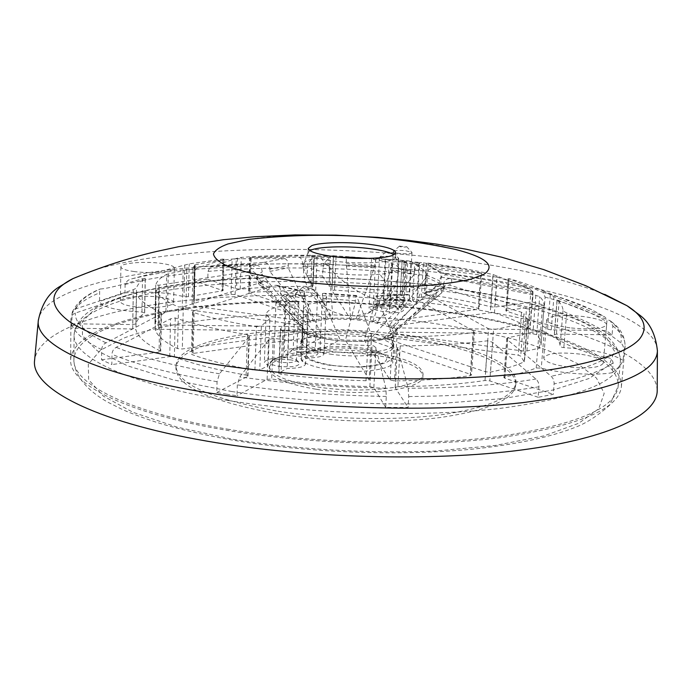 <?xml version="1.0" encoding="UTF-8"?>
<svg xmlns="http://www.w3.org/2000/svg" width="692" height="692" viewBox="0 0 692 692"><rect width="100%" height="100%" fill="white"/><g stroke="black" fill="none" stroke-linecap="round" stroke-linejoin="round"><path stroke-width="0.52" stroke-dasharray="3.46 2.59" d="M364.113 332.264C377.65 334.201 386.837 336.943 391.681 340.516L393.809 344.062C394.743 351.406 359.062 355.619 330.006 351.164C311.512 348.206 301.946 344.331 301.297 339.538L303.762 336.217C311.659 330.733 340.81 328.934 364.113 332.264M363.222 349.694C335.153 345.438 300.112 349.529 300.544 357.487C301.184 362.513 310.717 366.552 329.158 369.606C358.119 374.208 393.713 369.701 392.805 362.002C391.862 356.709 382.001 352.609 363.222 349.694M402.32 337.255C303.719 322.809 176.867 336.45 175.932 368.403C177.005 386.378 210.403 401.438 276.117 413.574C328.657 422.146 393.315 423.608 440.596 417.466C488.829 410.278 513.888 399.466 515.756 385.02C517.305 365.047 465.984 345.784 402.32 337.255M276.22 410.927C210.472 398.834 177.065 383.861 175.993 365.99C176.918 334.236 303.805 320.707 402.441 335.101C466.131 343.604 517.478 362.755 515.938 382.615C514.069 396.974 489.019 407.709 440.761 414.837C393.463 420.935 328.786 419.464 276.22 410.927M373.23 352.652C404.682 357.505 421.272 364.537 423.02 373.741C424.75 386.785 365.108 394.795 316.408 386.793C285.917 381.543 270.226 374.683 269.335 366.224C268.903 352.453 326.996 345.611 373.23 352.652M316.296 389.285C364.978 397.312 424.603 389.241 422.873 376.119C421.134 366.864 404.552 359.797 373.109 354.918C326.901 347.851 268.816 354.754 269.249 368.611C270.139 377.114 285.822 384.008 316.296 389.285M657.21 390.158C655.341 351.346 552.588 318.484 440.527 304.506C354.174 293.685 259.474 292.154 180.032 301.081C101.612 310.18 39.184 330.767 34.661 359.71M309.904 250.634L308.061 252.718C308.727 256.127 317.827 258.972 335.361 261.273C362.859 264.759 396.516 262.207 395.556 257L393.921 254.743M336.26 256.922L320.526 257.831C310.535 258.981 305.025 260.78 303.978 263.237L303.909 263.591C304.471 267.441 314.306 270.659 333.397 273.245C350.005 275.156 365.506 275.511 379.891 274.309C392.035 273.063 398.281 271.03 398.627 268.219L398.592 267.865C396.724 263.989 386.56 260.884 368.092 258.548L367.071 258.436M226.76 394.18L216.76 392.528L217.072 381.699L219.502 373.792L248.947 337.004L249.319 336.122L247.477 334.643C218.032 329.876 193.959 324.306 175.249 317.939L170.552 318.796L116.187 347.341C113.575 348.88 112.182 351.199 111.983 354.313L111.853 364.563L101.534 359.805L101.75 348.474L102.511 346.173L104.354 343.777L159.817 314.644L161.504 313.026L161.115 312.524C146.445 305.985 138.244 299.567 136.523 293.261L133.271 293.659L74.252 313.441L72.202 315.163L71.068 317.542L70.861 328.207L71.691 323.787L72.228 312.23L76.042 308.779L133.288 289.688L136.488 288.062C137.518 284.585 140.415 281.324 145.182 278.279L142.535 278.746C119.967 285.433 105.919 288.841 100.392 288.971L100.314 288.971C99.83 288.728 99.605 290.009 99.631 292.803L99.536 301.435L124.975 292.872L125.096 284.49C126.29 281.298 128.625 279.386 132.103 278.764L189.227 263.886L222.91 259.05L223.551 259.327L196.346 268.332L194.296 272.709L194.097 280.675L207.808 279.3L208.024 271.394L210.091 267.051L237.494 258.073L241.257 257.398C263.583 255.746 287.206 255.037 312.135 255.287L314.332 255.703L307.879 263.877L306.937 275.736L322.455 276.013L323.449 264.18L330.421 256.092L329.055 286.142L405.988 291.912L409.292 291.747L425.71 283.158L440.7 284.992L441.185 277.241L440.415 272.933L426.549 263.367L428.184 263.142C451.937 266.204 473.596 270.018 493.171 274.586L530.937 289.204L533.099 293.953L532.477 302.023L544.466 305.25L545.106 297.11L542.952 292.327L508.94 278.625C522.529 282.414 533.843 286.497 542.9 290.891L553.92 296.6L604.557 316.763L606.14 318.32L606.945 320.448L606.218 330.56L612.065 334.816L612.852 325.993L610.387 320.846L557.147 300.008C561.022 303.528 562.968 307.066 563.003 310.622L565.407 312.334L587.006 321.988C601.287 328.977 612.532 335.94 620.741 342.903C622.705 344.374 623.769 347.047 623.933 350.913L623.068 360.376C621.364 364.572 617.757 368.68 612.247 372.685L613.129 362.893C612.446 359.494 610.413 357.712 607.048 357.556C585.449 353.577 564.499 344.824 544.197 331.312L539.206 329.755C530.807 332.74 520.289 335.386 507.651 337.696L506.734 338.466L507.686 339.98L551.204 376.258L552.994 378.498L554.162 382.676L553.297 394.345L538.16 397.286L539.007 385.513L538.359 382.425L536.836 379.822L492.583 342.324L487.817 340.749C462.49 344.019 433.296 345.74 400.236 345.922L397.459 347.99L408.193 388.29L408.73 396.542L408.081 407.484L385.686 407.398L386.292 396.421L385.816 388.151L375.964 347.765L373.706 345.896L372.045 345.619C337.973 344.737 305.025 342.298 273.219 338.31L268.574 339.815L239.735 376.915L237.339 384.873L236.984 395.755L226.76 394.18M409.292 291.747L411.048 261.55L425.372 271.143L426.177 275.442L425.71 283.158M431.652 309.696C353.569 299.766 267.233 298.451 196.087 306.764C125.771 315.215 71.925 334.124 70.653 359.779C68.949 383.593 124.854 413.159 225.661 430.104C311.685 444.783 420.97 447.707 499.226 437.82C578.33 426.134 619.055 409.093 621.381 386.707C623.518 352.661 533.307 322.498 431.652 309.696M290.986 359.927C281.056 358.828 274.266 359.459 270.598 361.804C269.396 363.672 272.164 365.194 278.911 366.362C292.422 367.521 299.273 366.362 299.463 362.885C298.295 361.613 295.475 360.627 290.986 359.927M280.468 362.253C276.177 361.553 273.954 360.601 273.79 359.382L274.067 358.785C276.869 357.003 282.094 356.518 289.732 357.357L296.237 359.624L296.479 360.238C294.792 362.461 289.455 363.136 280.468 362.253M309.687 349.953C300.077 348.906 293.546 349.486 290.078 351.674C288.962 353.448 291.713 354.884 298.33 356.008C311.296 357.115 317.879 356.06 318.095 352.825C316.971 351.588 314.168 350.628 309.687 349.953M299.809 352.038C295.57 351.363 293.365 350.446 293.2 349.287L293.46 348.742C296.107 347.073 301.124 346.64 308.52 347.436L314.972 349.633L315.189 350.195C313.588 352.263 308.459 352.885 299.809 352.038M390.556 306.815C382.304 305.976 376.837 306.357 374.173 307.949C373.395 309.307 376.024 310.44 382.053 311.348C392.753 312.256 398.255 311.573 398.549 309.281C397.589 308.234 394.924 307.412 390.556 306.815M383.204 307.983C379.233 307.412 377.157 306.668 376.984 305.743L377.149 305.397C379.19 304.186 383.385 303.9 389.734 304.532L396.006 306.781C394.751 308.26 390.478 308.658 383.204 307.983M403.843 299.723C395.807 298.927 390.513 299.273 387.97 300.778C387.243 302.075 389.838 303.157 395.763 304.039C406.118 304.913 411.446 304.272 411.749 302.119C410.814 301.115 408.176 300.311 403.843 299.723M396.871 300.769C392.944 300.216 390.893 299.489 390.72 298.607L390.876 298.287C392.822 297.145 396.888 296.877 403.073 297.491L409.266 299.653C408.055 301.046 403.929 301.418 396.871 300.769M159.964 297.223C143.512 294.809 119.828 297.257 120.399 301.47C120.693 303.606 125.14 305.319 133.746 306.617C150.536 309.134 174.393 306.53 173.605 302.413C173.242 300.216 168.701 298.486 159.964 297.223M134.3 271.567C125.65 270.364 121.178 268.807 120.884 266.896C120.304 263.124 144.092 261.057 160.639 263.306C169.419 264.482 173.995 266.057 174.367 268.029C175.162 271.714 151.185 273.911 134.3 271.567M579.827 354.079C559.024 351.908 546.991 353.171 543.722 357.868C544.396 361.527 552.06 364.511 566.722 366.829C587.889 369.052 600.068 367.815 603.26 363.118C602.386 359.33 594.575 356.319 579.827 354.079M569.957 327.835C555.192 325.673 547.458 322.956 546.749 319.678C549.993 315.491 562.086 314.419 583.019 316.478C597.862 318.562 605.742 321.304 606.659 324.704C603.502 328.89 591.271 329.937 569.957 327.835M330.11 354.105C358.75 358.525 393.938 354.321 393.03 347.021L392.165 344.702C388.333 340.637 378.861 337.497 363.75 335.3C339.149 331.728 308.303 334.141 302.88 340.334L301.79 342.557C302.421 347.332 311.867 351.181 330.11 354.105M372.599 322.022L355.783 319.756L372.979 310.76L369.052 308.165C369.839 306.262 374.623 305.31 383.394 305.31L386.923 303.459L382.987 300.959C383.74 299.169 388.35 298.278 396.81 298.287L402.061 295.536L400.391 294.731L334.478 290.104L331.944 290.536L350.706 319.393L332.904 319.15L315.682 290.346L312.447 289.732L249.968 292.258L248.592 292.699L249.085 293.053L328.181 319.384L313.787 321.235L235.124 294.576L231.05 294.316C217.314 296.089 205.057 298.356 194.27 301.115L193.682 301.47L194.158 303.01L192.117 305.838L310.596 322.022L303.364 325.56L185.88 309.367L165.916 311.902C159.696 315.638 156.046 319.695 154.956 324.072L158.165 324.885L302.594 326.71L302.421 327.541L304.748 331.061L158.468 329.28L155.319 330.032C157.369 336.174 164.782 342.35 177.55 348.578L182.307 348.976L306.729 332.29L318.104 336.286L193.103 353.422L191.511 354.105L192.16 354.624C208.733 360.618 229.649 365.826 254.907 370.263L259.794 369.995L268.15 365.627L264.37 362.418C265.477 359.529 271.662 358.023 282.916 357.902L287.889 355.299L284.066 352.202C285.104 349.512 291.012 348.128 301.773 348.024L322.385 337.246L345.446 340.118L364.347 340.334L383.939 337.955L387.027 337.09L393.411 333.336L393.869 332.013L390.608 327.826L527.944 329.574L529.986 328.864C521.647 323.129 509.805 317.844 494.469 313.009L490.273 312.68L388.402 326.641L372.599 322.022L390.798 269.811L390.919 267.51L414.491 271.792L414.352 274.118L376.777 322.896L478.38 309.272L479.262 308.909L478.345 308.407C461.201 304.004 442.197 300.328 421.341 297.378L417.674 297.508L412.562 300.285L416.688 302.862C415.987 304.627 411.403 305.518 402.926 305.527L399.5 307.395L403.626 310.059C402.891 311.936 398.134 312.888 389.354 312.914L372.599 322.022M494.469 313.009L497.02 277.155L431.981 268.608C428.867 268.755 426.981 270.883 426.333 274.992L426.185 277.336L388.402 326.641L390.608 327.826L439.377 283.132L439.532 280.744C440.337 276.61 442.811 274.681 446.971 274.958L533.03 291.626L530.15 329.107M124.975 292.872C140 291.583 154.904 291.868 169.696 293.737L184.911 296.738L188.432 296.678L223.101 290.675L194.097 280.675M612.065 334.816L556.454 334.132L554.344 334.781C558.159 338.673 560.07 342.601 560.07 346.554L562.527 347.47L584.662 349.373C602.775 351.908 615.569 355.576 623.068 360.376M282.691 304.8C278.357 304.169 276.108 303.338 275.935 302.309L276.117 301.902C278.746 300.328 284.04 299.93 292.007 300.709L298.823 303.208C297.136 305.094 291.764 305.622 282.691 304.8M302.127 296.262C297.845 295.648 295.622 294.853 295.449 293.866L295.614 293.503C298.096 292.024 303.183 291.669 310.881 292.413L317.628 294.809C316.028 296.557 310.864 297.041 302.127 296.262M380.142 256.974C382.685 256.178 386.767 256.049 392.381 256.594L398.627 258.306L398.151 259.085C395.642 259.898 391.534 260.028 385.833 259.474C381.82 258.955 379.726 258.306 379.545 257.528L380.142 256.974M393.869 251.075C396.3 250.314 400.261 250.193 405.746 250.72L411.913 252.381L411.481 253.099C409.084 253.869 405.097 253.99 399.526 253.454C395.573 252.952 393.497 252.329 393.315 251.577L393.869 251.075M536.698 334.651L532.857 333.847L393.852 332.151L443.252 286.886L443.408 284.473C444.221 280.295 446.738 278.34 450.942 278.608L535.842 295.328L539.656 296.626C542.822 299.731 544.301 302.837 544.094 305.95L541.014 345.109C541.248 341.606 539.812 338.12 536.698 334.651L539.656 296.626M235.124 294.576L236.249 258.773L232.14 259.042L231.05 294.316M315.682 290.346L317.204 255.504L313.934 255.443L312.447 289.732M402.061 295.536L404.197 260.607L402.164 260.365L400.218 294.714M421.341 297.378L423.409 262.856L419.75 262.441L417.674 297.508M101.534 359.805L159.073 352.09L160.726 351.398L160.336 351C145.77 343.812 137.63 336.71 135.926 329.703L132.708 328.959L70.861 328.207M216.76 392.528L247.624 376.37L247.97 375.981L246.127 375.099C216.873 369.969 192.964 363.914 174.375 356.942L169.739 356.631L111.853 364.563M385.686 407.398L373.836 387.589L369.891 386.577C336.027 385.79 303.295 383.273 271.697 379.026L267.121 379.372L236.984 395.755M538.16 397.286L489.832 380.903L485.014 380.505C459.808 384.276 430.77 386.361 397.9 386.75L395.201 387.71L408.081 407.484M285.813 296.756L283.21 295.631L289.481 295.181L292.111 295.986C291.894 296.825 289.792 297.076 285.813 296.756M305.085 288.486L302.508 287.422L308.537 287.007L311.14 287.786C310.933 288.564 308.909 288.798 305.085 288.486M385.885 251.897L392.987 252.718C389.484 253.168 387.053 252.935 385.703 252.018L385.885 251.897M399.5 246.11L406.446 246.897C403.047 247.329 400.677 247.096 399.327 246.222L399.5 246.11M248.982 239.354C302.646 230.86 403.073 235.764 455.656 249.466M319.955 350.645L322.507 293.486L323.363 301.055L340.04 339.72L319.955 350.645L324.029 353.846C323.077 356.492 317.204 357.876 306.409 358.006L301.556 360.644L305.605 363.966C304.592 366.812 298.442 368.317 287.154 368.481L278.997 372.91L278.686 373.273L280.987 374.225C308.407 377.815 336.753 379.986 366.007 380.73L369.182 379.804L345.446 340.118L355.195 303.312L355.325 300.726C355.541 297.318 355.93 295.57 356.492 295.475L371.526 335.196L368.3 336.649C338.846 335.819 310.31 333.726 282.691 330.378L280.987 374.225M390.15 379.951L392.632 335.447L376.266 295.795C375.652 295.899 375.237 297.638 375.012 301.029L374.874 303.615L364.347 340.334L390.15 379.951L394.483 380.92C422.829 380.557 448.07 378.792 470.223 375.635L471.486 375.047L470.543 374.363L369.294 340.049L403.765 302.3L403.912 299.74C404.266 296.461 405.538 294.688 407.744 294.437L473.501 330.949L474.427 331.987L473.146 332.705C450.881 335.395 425.493 336.822 396.966 336.987L394.483 380.92M485.524 371.786L488.561 328.743L424.239 293.079L422.475 292.655C420.338 293.001 419.11 294.757 418.772 297.915L418.617 300.458L383.939 337.955L485.524 371.786L490.542 372.114C504.641 369.165 515.843 365.722 524.155 361.812L520.73 356.129L518.291 355.178L387.027 337.09L435.839 296.115L436.289 292.059L437.958 289.49L440.173 288.27L443.589 288.322L521.526 312.274L523.939 313.701L520.73 356.164M523.264 351.078L526.491 308.684L449.419 285.087L444.532 285.735L441.903 290.329L441.747 292.794L393.411 333.336L523.264 351.078L526.923 350.974L540.4 347.912M207.808 279.3L236.526 288.867L240.236 289.152C262.467 287.171 285.986 286.254 310.803 286.376L313.026 285.943L306.937 275.736M322.455 276.013L329.055 286.142M440.7 284.992L424.715 293.685L426.289 294.455C449.912 297.733 471.451 301.85 490.887 306.824L494.763 307.075L532.477 302.023M544.466 305.25L506.691 310.431L505.843 310.786L506.553 311.236C524.251 316.659 537.926 322.636 547.562 329.167L551.256 329.868L606.218 330.56M612.247 372.685C594.575 375.886 561.748 373.749 541.291 368.101L536.213 367.98C527.832 371.344 517.348 374.355 504.762 376.993L503.871 377.503L504.875 378.221L553.297 394.345M71.691 323.787L132.734 324.557L135.909 323.917C136.938 320.041 139.827 316.391 144.567 312.974L141.964 312.075C115.867 310.544 101.724 307.006 99.536 301.435M411.048 261.55L407.778 260.754L405.988 291.912M331.926 286.739L333.362 255.72L330.421 256.092M333.362 255.72L407.778 260.754M497.02 277.155C512.478 281.532 524.424 286.298 532.857 291.444L533.03 291.626M304.16 291.133L305.068 298.667L322.385 337.246L318.104 336.286L280.364 293.581L280.459 291.047C280.407 287.872 279.127 285.943 276.618 285.268L304.16 291.133L301.773 348.024M158.468 329.28L159.264 289.1L251.291 274.966L256.429 276.419L258.54 281.22L258.453 283.694L304.748 331.061L306.729 332.29L269.05 289.922L269.145 287.405C269.11 284.455 267.942 282.57 265.659 281.756L263.124 281.826L183.293 306.729L178.501 306.963C165.63 301.349 158.157 295.804 156.081 290.337L155.319 330.032M185.88 309.367L186.823 269.845L255.867 265.209C259.734 265.486 261.844 267.726 262.207 271.939L262.121 274.326L303.364 325.56L302.594 326.71L256.87 279.897L256.957 277.457C256.542 273.219 254.154 271.16 249.795 271.281L158.944 285.199L155.709 285.069C156.79 281.151 160.458 277.57 166.703 274.292L165.916 311.902M236.249 258.773L284.386 258.566C286.817 259.076 288.114 261.394 288.279 265.529L288.192 267.856L313.787 321.235L310.596 322.022L269.811 271.42L269.897 269.05C269.543 264.898 267.449 262.675 263.626 262.406L193.077 267.19L192.117 305.838M317.204 255.504L328.302 256.343C328.83 256.983 329.037 259.292 328.934 263.289L332.904 319.15L328.181 319.384L302.525 266.446L302.62 264.136C302.473 260.062 301.176 257.761 298.745 257.234L249.777 257.476L313.934 255.443M372.979 310.76L375.635 260.209L374.277 267.83L355.783 319.756L350.706 319.393L346.311 263.626C346.433 259.656 346.199 257.346 345.619 256.697L402.164 260.365M526.491 308.684L530.124 309.186L543.505 308.442M524.155 361.812L527.572 320.405L523.939 313.736M527.287 320.707C518.965 324.15 507.729 327.143 493.56 329.695L490.542 372.114M278.997 372.91L280.71 328.553L289.031 321.244L287.154 368.481M301.556 360.644L303.753 308.329L306.798 310.544L307.776 313.069C306.738 317.429 300.492 320.154 289.031 321.244M303.753 308.329L308.71 303.978L306.409 358.006M322.507 293.486L324.47 293.313L325.603 293.918L326.633 296.435C325.655 300.492 319.687 303.01 308.71 303.978M287.889 355.299L290.026 301.513L286.211 297.378C286.696 294.411 290.631 292.085 298.01 290.372L300.838 290.277M290.026 301.513L284.948 305.821L282.916 357.902M268.15 365.627L269.88 318.623L266.117 314.28C267.242 309.955 273.522 307.136 284.948 305.821M269.88 318.623L261.368 325.854L259.794 369.995M254.907 370.263L256.429 326.702C230.981 322.61 209.91 317.844 193.215 312.421L192.16 354.624M193.103 353.422L194.175 310.743L274.421 285.415L276.618 285.268M186.823 269.845L166.703 274.292M194.27 301.115L195.179 264.863L194.59 265.079L195.101 265.659L193.077 267.19M195.179 264.863C206.017 262.484 218.335 260.538 232.14 259.042M328.302 256.343L298.719 257.234L328.276 256.334M375.635 260.209L372.91 258.427L345.593 256.689L385.877 259.396L383.394 305.31M404.05 260.607L398.947 260.261L396.81 298.287M386.923 303.459L389.311 259.621L385.254 259.111L398.947 260.261M389.311 259.621L385.877 259.396M399.5 307.395L402.104 261.299L406.368 262.121L397.467 261.317L392.148 262.156L389.354 312.914M392.148 262.156L390.919 267.51M402.104 261.299L405.443 261.515L402.926 305.527M412.562 300.285L414.793 262.121L419.058 262.891L405.443 261.515M414.793 262.121L419.75 262.441M423.409 262.856L457.23 268.107L480.784 272.968L478.345 308.407M478.38 309.272L480.853 273.228L420.105 265.477C417.008 265.607 415.139 267.709 414.491 271.792M426.185 277.336L439.377 283.132M443.252 286.886L443.84 289.221L441.747 292.794M488.561 328.743L493.56 329.695M435.839 296.115L418.617 300.458M392.632 335.447L396.966 336.987M403.765 302.3L374.874 303.615M280.71 328.553L280.39 329.115L282.691 330.378M355.195 303.312L323.363 301.055M305.068 298.667L280.364 293.581M194.175 310.743L192.566 311.841L193.215 312.421M256.429 326.702L261.368 325.854M159.264 289.1L156.081 290.337M269.05 289.922C263.894 287.863 260.356 285.787 258.453 283.694M154.956 324.072L155.709 285.043L154.956 324.107M256.87 279.897C257.078 277.89 258.825 276.039 262.121 274.326M269.811 271.42L288.192 267.856M302.525 266.446L328.83 265.581M346.208 265.918L374.277 267.83M390.798 269.811L414.352 274.118M480.853 273.228L481.718 273.262L480.784 272.968M329.158 339.564C301.928 334.798 292.976 329.323 302.292 323.138C312.732 318.06 341.969 316.677 365.964 319.929C392.364 324.115 402.095 329.435 395.175 335.88C386.37 341.364 354.762 343.232 329.158 339.564M228.204 400.486C313.597 414.352 421.964 417.397 499.52 408.479C577.932 397.909 618.224 382.243 620.413 361.509C622.333 330.049 532.944 301.833 432.093 289.645C354.589 280.191 268.903 278.686 198.353 286.151C128.617 293.745 75.333 311.08 74.079 334.79C72.383 356.873 128.046 384.475 228.204 400.486M231.742 391.525C297.577 401.282 372.382 405.564 440.856 403.445L503.015 398.592L553.28 389.977L588.987 378.515L609.211 365.246L614.435 351.164L606.088 337.116L586.124 323.787C567.864 315.405 545.72 307.836 519.692 301.063C492.073 294.827 462.429 289.593 430.753 285.372C319.064 271.826 188.146 275.373 119.015 297.984L95.202 308.779L82.331 321.495L82.469 335.724L97.287 350.818L127.674 365.886L173.19 379.847L231.742 391.525M227.322 429.127C312.317 443.598 420.174 446.478 497.462 436.713C575.606 425.182 615.837 408.349 618.155 386.222C620.283 352.661 531.344 322.853 430.831 310.172C353.595 300.345 268.15 299.039 197.808 307.257C128.28 315.613 75.16 334.314 73.906 359.606C72.21 383.186 127.639 412.415 227.322 429.127M233.455 439.385C296.937 449.549 369 453.736 435.078 451.072L495.161 445.492L543.921 435.891L578.763 423.27L598.727 408.747L604.194 393.385L596.495 378.109L577.448 363.646C559.897 354.572 538.523 346.398 513.308 339.115C486.519 332.428 457.706 326.858 426.886 322.403C318.121 308.148 190.309 312.931 123.513 338.206L100.565 350.187L88.291 364.182L88.671 379.709L103.255 396.049L132.821 412.233L176.901 427.094L233.455 439.385M604.765 294.385C563.08 277.976 507.841 265.849 439.039 257.995C318.121 243.982 175.041 246.568 98.368 268.859L72.997 278.599M657.4 350.161C655.428 315.664 553.202 285.9 441.66 272.873C355.705 262.796 261.455 260.945 182.498 268.479C104.553 276.186 42.662 294.187 38.371 319.886M217.072 381.699C172.308 374 137.275 364.866 111.983 354.313M101.646 349.659C80.869 339.21 70.619 329.089 70.904 319.306L70.921 318.839M71.752 314.531C74.952 306.322 84.251 299.082 99.631 292.803M125.096 284.49C144.965 279.378 168.035 275.451 194.296 272.709M208.024 271.394C239.371 268.721 272.458 267.614 307.265 268.055M322.792 268.349C357.764 269.257 392.226 271.619 426.177 275.442M303.909 263.591C299.264 298.321 339.331 326.909 370.635 311.348C377.399 308.277 383.152 303.866 387.883 298.14L385.513 299.636C376.872 303.053 353.638 291.245 335.949 274.862L320.526 257.831M398.627 268.219C398.462 279.43 394.881 289.403 387.883 298.14C391.369 293.789 388.705 285.848 379.891 274.309M563.824 347.574L566.679 312.896M331.503 365.264C352.124 368.36 377.564 366.665 384.856 361.864C390.677 356.216 382.858 351.571 361.397 347.938C341.831 345.135 317.939 346.476 309.583 350.991C302.188 356.466 309.497 361.224 331.503 365.264M188.432 296.678L189.227 263.886M136.523 293.261L135.926 329.703M175.249 317.939L174.375 356.942M375.964 347.765L373.836 387.589M492.583 342.324L489.832 380.903M441.185 277.241C474.695 281.506 505.333 287.076 533.099 293.953M545.106 297.11C571.644 304.393 592.274 312.637 606.996 321.849M612.852 325.993C621.442 332.662 625.516 339.469 625.075 346.415L623.933 350.913M613.129 362.893C601.711 370.998 582.05 378.005 554.145 383.922M538.99 386.759C502.738 392.909 459.315 396.161 408.73 396.542M386.292 396.421C334.504 395.565 284.853 391.715 237.339 384.873M323.449 264.18L374.787 266.602L425.372 271.143M210.091 267.051C240.972 264.482 273.565 263.427 307.879 263.877M132.103 278.764C150.795 274.283 172.213 270.806 196.346 268.332M76.042 308.779C78.862 301.375 86.976 294.775 100.392 288.971M105.807 342.774C84.986 332.515 74.805 322.593 75.264 313.009M219.502 373.792C175.578 366.345 141.142 357.522 116.187 347.341M385.816 388.151C335.04 387.278 286.35 383.524 239.735 376.915M536.049 379.026C500.402 384.89 457.784 387.97 408.193 388.29M607.048 357.556C595.466 364.753 576.851 370.981 551.204 376.258M609.522 320.405C619.115 327.774 622.852 335.274 620.741 342.903M542.952 292.327C562.077 297.534 578.227 303.278 591.383 309.558L603.692 316.322M440.415 272.933C473.432 277.103 503.612 282.526 530.937 289.204M532.857 291.444L529.986 328.864M527.944 329.574L530.851 291.514M535.842 295.328L532.857 333.847M526.923 350.974L530.124 309.186M542.398 308.649L539.284 348.335M521.526 312.274L518.291 355.178M524.216 361.198L527.365 319.998M473.501 330.949L470.543 374.363M470.223 375.635L473.146 332.705M371.526 335.196L369.182 379.804M366.007 380.73L368.3 336.649M183.293 306.729L182.307 348.976M177.55 348.578L178.501 306.963M158.944 285.199L158.165 324.885M182.23 309.428L183.138 270.399M168.26 273.833L167.464 311.556M193.708 301.556L194.616 265.114M250.279 257.502L249.085 293.053M249.968 292.258L251.135 257.32M333.57 255.841L331.961 290.623M334.478 290.104L336.07 255.902M492.834 276.307L490.273 312.68M312.135 255.287L310.803 286.376M240.236 289.152L241.257 257.398M237.494 258.073L236.526 288.867M222.634 290.346L223.551 259.327M222.91 259.05L221.976 291.098M184.755 264.975L184.003 296.557M141.964 312.075L142.535 278.746M135.909 323.917L136.488 288.062M145.182 278.279L144.567 312.974M133.288 289.688L132.734 324.557M132.708 328.959L133.271 293.659M160.336 351L161.115 312.524M159.817 314.644L159.073 352.09M169.739 356.631L170.552 318.796M246.127 375.099L247.477 334.643M248.947 337.004L247.624 376.37M267.121 379.372L268.574 339.815M369.891 386.577L372.045 345.619M273.219 338.31L271.697 379.026M395.201 387.71L397.459 347.99M485.014 380.505L487.817 340.749M400.236 345.922L397.9 386.75M504.875 378.221L507.686 339.98M536.213 367.98L539.206 329.755M507.651 337.696L504.762 376.993M544.197 331.312L541.291 368.101M563.003 310.622L560.07 346.554M554.344 334.781L557.147 300.008M559.179 300.475L556.454 334.132M551.256 329.868L553.92 296.6M550.278 294.939L547.562 329.167M506.553 311.236L508.94 278.625M509.001 278.859L506.691 310.431M494.763 307.075L496.994 275.788M493.171 274.586L490.887 306.824M426.289 294.455L428.184 263.142M426.549 263.367L424.715 293.685M313 285.874L314.306 255.763M431.981 268.608C438.52 270.624 443.52 272.735 446.971 274.958M426.333 274.992L439.532 280.744M450.942 278.608C452.369 280.848 451.859 283.011 449.419 285.087M443.408 284.473L443.996 286.791L441.903 290.329M443.589 288.322C438.927 290.19 432.483 291.782 424.239 293.079M435.995 293.616L418.772 297.915M409.353 294.878L376.647 296.288M403.912 299.74L375.012 301.029M356.838 295.968L325.603 293.918M355.325 300.726L323.475 298.468M298.01 290.372L274.421 285.415M305.181 296.098L280.459 291.047M263.124 281.826C257.242 279.559 253.298 277.267 251.291 274.966M269.145 287.405C263.981 285.363 260.443 283.305 258.54 281.22M249.795 271.281C250.002 269.084 252.026 267.06 255.867 265.209M256.957 277.457C257.156 275.468 258.912 273.634 262.207 271.939M263.626 262.406L284.386 258.566M269.897 269.05L288.279 265.529M302.62 264.136L328.934 263.289M346.311 263.626L374.398 265.538M397.554 261.325L420.105 265.477M391.681 340.516L391.032 338.379L392.303 335.914C396.257 337.93 357.669 344.72 329.712 339.417C315.327 336.779 307.447 334.764 306.063 333.354L303.589 331.58L304.618 334.158L303.762 336.217M620.413 361.509C620.266 348.656 610.154 337.808 601.919 332.316C590.146 324.462 574.628 317.334 555.373 310.924C520.393 299.731 478.951 291.185 431.029 285.294C350.42 275.554 260.789 274.43 189.418 283.063C148.382 288.218 116.836 296.487 94.769 307.853C82.132 315.18 75.229 324.159 74.079 334.79L73.906 359.606C74.053 380.868 97.52 396.706 108.8 402.683L122.354 409.491C130.831 413.28 142.275 417.587 156.703 422.388C178.588 429.083 203.543 434.931 231.586 439.922C308.52 453.165 404.327 456.478 477.644 448.606C519.407 443.823 552.424 436.548 576.696 426.765C586.989 422.7 597.974 415.511 609.643 405.201L618.155 386.222L620.413 361.509M301.297 339.538L300.544 357.487M175.993 365.99L175.932 368.403M423.02 373.741L422.873 376.119M393.809 344.062L392.805 362.002M515.938 382.615L515.756 385.02M269.335 366.224L269.249 368.611M308.061 252.718L308.243 248.411M308.113 252.372L303.978 263.237M70.653 359.779L70.921 318.597M274.067 358.785L270.598 361.804M293.46 348.742L290.078 351.674M377.149 305.397L374.173 307.949M390.876 298.287L387.97 300.778M120.884 266.896L120.399 301.47M546.749 319.678L543.722 357.868M393.03 347.021L393.869 332.013M275.935 302.309L273.79 359.382M295.449 293.866L293.2 349.287M379.545 257.528L376.984 305.743M393.315 251.577L390.72 298.607M392.165 344.702C393.93 345.939 394.734 349.114 394.561 354.226C394.129 356.934 391.542 359.606 386.776 362.245C378.351 365.774 364.736 367.21 355.446 367.132L330.863 365.445C307.923 361.942 302.023 355.498 301.055 353.327C298.832 352.721 299.091 342.445 302.88 340.334M404.197 260.607L402.216 295.363M283.21 295.631L276.117 301.902M302.508 287.422L295.614 293.503M393.186 252.416L398.627 258.306M406.619 246.62L411.913 252.381M395.556 257L395.798 252.692M395.53 256.654L398.592 267.865M621.381 386.707L625.075 346.415C625.014 337.021 621.035 329.245 613.147 323.077L610.387 320.846M72.228 312.23C76.873 302.274 86.232 294.524 100.314 288.971M542.9 290.891L591.383 309.558L604.168 316.538M296.237 359.624L299.463 362.885M314.972 349.633L318.095 352.825M395.876 306.418L398.549 309.281M409.145 299.316L411.749 302.119M174.367 268.029L173.605 302.413M606.659 324.704L603.26 363.118M301.79 342.557L302.421 327.541M544.094 305.95L541.014 345.109M307.776 313.069L305.605 363.966M326.633 296.435L324.029 353.846M286.211 297.378L284.066 352.202M266.117 314.28L264.37 362.418M195.101 265.659L194.158 303.01M385.254 259.111L382.987 300.959M371.647 258.263L369.052 308.165M406.368 262.121L403.626 310.059M419.058 262.891L416.688 302.862M298.823 303.208L296.479 360.238M317.628 294.809L315.189 350.195M398.704 258.557L396.006 306.781M411.991 252.606L409.266 299.653M443.84 289.221L444.532 285.735M415.935 314.523L442.422 292.145M440.173 288.27C436.133 289.939 430.234 291.401 422.475 292.655M527.581 320.405L524.441 361.518M474.427 331.987L471.486 375.047M407.744 294.437L376.266 295.795M371.569 335.447L369.225 379.969M356.492 295.475L324.47 293.313M280.39 329.115L278.686 373.273M192.558 311.841L191.511 354.105M265.659 281.756C260.278 279.533 257.208 277.76 256.429 276.419M156.072 290.277L155.302 329.963M194.59 265.079L193.682 301.47M249.777 257.476L248.592 292.699M333.544 255.832L331.944 290.536M397.467 261.317L409.526 263.306L457.23 268.107M481.718 273.262L479.262 308.909M314.332 255.703L313.026 285.943M224.026 259.076L223.101 290.675M144.697 312.784L145.303 278.158M161.504 313.026L160.726 351.398M249.319 336.122L247.97 375.981M397.407 347.574L395.149 387.52M506.734 338.466L503.871 377.503M557.06 299.887L554.257 334.599M508.196 278.478L505.843 310.786M426.419 263.211L424.577 293.84M292.111 295.986L298.676 302.793M311.14 287.786L317.49 294.429M385.703 252.018L379.657 257.286M399.327 246.222L393.419 251.36"/><path stroke-width="1.04" d="M484.037 274.231L471.486 278.997C459.635 281.791 444.61 283.962 426.41 285.502C387.901 287.976 338.622 286.401 296.427 281.281C265.702 277.163 241.361 271.645 226.526 265.659C218.404 261.637 214.053 257.718 213.482 253.895C215.004 250.219 219.822 246.906 227.936 243.956L248.982 239.354C318.761 231.586 387.65 234.951 455.656 249.466C486.519 257.493 495.982 265.745 484.037 274.231M393.203 255.088C385.781 258.661 357.781 259.578 335.559 256.844C318.017 254.57 308.909 251.758 308.243 248.411L311.737 245.634C320.465 242.312 346.588 241.664 367.59 244.129C385.427 246.326 394.829 249.181 395.798 252.692L393.203 255.088M34.661 359.71L34.6 360.316C30.63 387.096 91.465 421.255 206.821 441.115C305.414 458.363 432.353 461.728 521.69 449.973C611.278 438.174 657.089 414.214 657.21 390.764L657.21 390.158M393.921 254.743C389.544 252.052 380.695 249.916 367.374 248.324C344.824 245.634 316.651 246.681 309.904 250.634M367.071 258.436L336.26 256.922M38.371 319.886L38.319 320.474C34.643 344.27 95.409 374.917 210.083 393.134C308.096 408.955 434.109 412.596 522.815 402.632C612.091 390.764 656.95 373.472 657.4 350.757C655.696 334.565 649.883 322.749 639.953 315.293L626.969 305.7L585.657 285.675L543.653 269.586L501.613 257.19L466.123 249.215L436.886 244.138L407.337 240.21L377.365 237.347L336.087 235.142L295.026 234.917L254.509 236.75L223.3 239.735L178.709 246.689L156.167 251.559C128.245 258.133 100.522 267.147 72.997 278.599C48.829 290.752 47.592 305.051 69.278 321.495C94.432 338.362 144.256 352.833 218.741 364.9C302.914 377.737 408.756 382.131 490.559 376.31C572.44 370.436 625.032 355.584 639.52 339.045C648.482 327.723 644.295 316.607 626.969 305.7L604.765 294.385M657.21 390.764L657.4 350.161M34.6 360.316L38.319 320.474C41.589 304.532 48.535 293.33 59.14 286.886L72.997 278.599"/></g></svg>
